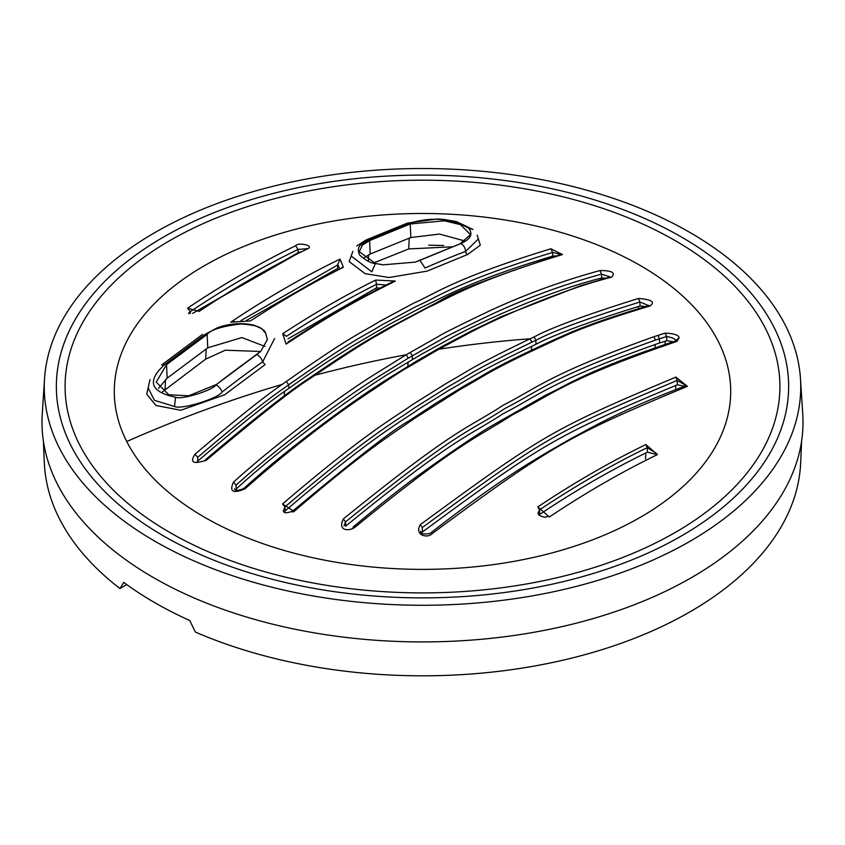<?xml version="1.0" encoding="UTF-8"?>
<svg xmlns="http://www.w3.org/2000/svg" width="845" height="845" viewBox="0 0 845 845"><rect width="100%" height="100%" fill="white"/><g stroke="black" fill="none" stroke-linecap="round" stroke-linejoin="round"><path stroke-width="1.27" d="M286.307 381.454L288.705 384.771C356.727 337.261 357.593 339.743 381.929 324.871L416.131 306.46C436.242 298.053 453.353 282.927 552.588 252.423L552.757 256.119L555.978 255.908L552.757 256.119L552.588 252.423L561.175 254.451L552.588 252.423L550.898 248.757L562.443 254.567C468.415 283.181 446.519 299.732 429.123 306.978L394.372 325.494C372.159 338.792 373.458 335.856 314.9 375.243L310.875 378.042C294.06 388.32 259.288 415.655 206.55 460.039C193.357 464.602 189.512 462.659 195.005 454.23C235.28 419.87 264.369 396.58 282.272 384.369L286.307 381.454C354.509 333.817 355.375 336.299 379.785 321.385L414.071 302.933C434.224 294.504 451.41 279.325 550.898 248.757L562.443 254.567C468.415 283.181 446.519 299.732 429.123 306.978L394.372 325.494C372.159 338.792 373.458 335.856 314.9 375.243L310.875 378.042C294.06 388.32 259.288 415.655 206.55 460.039C193.357 464.602 189.512 462.659 195.005 454.23L197.656 457.346L197.814 461.032C239.494 425.457 269.851 401.227 288.863 388.373C328.694 360.086 338.486 354.826 352.175 346.101L389.091 324.512L421.634 307.326C439.939 299.352 466.672 281.797 552.757 256.119C466.672 281.797 439.939 299.352 421.634 307.326L389.091 324.512L352.175 346.101C338.486 354.826 328.694 360.086 288.863 388.373C269.851 401.227 239.494 425.457 197.814 461.032L197.138 461.75L197.814 461.032L197.656 457.346C237.825 423.081 266.83 399.854 284.691 387.675L288.705 384.771L288.863 388.373M599.982 270.537C612.055 270.558 615.899 272.777 611.516 277.202C563.816 289.148 501.074 316.178 470.264 332.434L438.808 349.249L407.607 367.522C405.156 368.494 387.844 379.796 355.703 401.428C319.642 426.419 282.748 455.539 245.018 488.801C232.945 493.86 229.101 491.642 233.484 482.146C280.519 439.675 341.528 395.27 373.258 375.233L406.191 354.773L438.745 336.278C442.157 333.955 459.162 325.452 489.783 310.77C525.674 294.218 562.411 280.815 599.982 270.537C612.055 270.558 615.899 272.777 611.516 277.202C563.816 289.148 501.074 316.178 470.264 332.434L438.808 349.249L407.607 367.522C405.156 368.494 387.844 379.796 355.703 401.428C319.642 426.419 282.748 455.539 245.018 488.801C232.945 493.86 229.101 491.642 233.484 482.146L236.019 485.178L236.188 489.033C289.719 439.706 371.135 383.704 393.77 370.765L421.074 354.488L452.033 337.504C486.519 318.861 552.651 290.099 601.703 278.005L606.15 278.1L601.703 278.005C552.651 290.099 486.519 318.861 452.033 337.504L421.074 354.488L393.77 370.765C371.135 383.704 289.719 439.706 236.188 489.033L236.019 485.178C282.938 442.833 343.778 398.544 375.423 378.56L408.262 358.164L440.731 339.722C444.132 337.398 461.095 328.916 491.632 314.277C527.428 297.767 564.059 284.395 601.534 274.15L599.982 270.537L601.534 274.15L610.259 276.98L580.283 285.842L501.106 316.695L471.394 330.976L442.252 346.376L416.395 361.195L386.345 379.796C352.502 401.058 291.155 445.695 243.624 488.6C238.036 490.808 235.005 490.871 234.509 488.78C235.005 490.871 238.036 490.808 243.624 488.611C291.155 445.695 352.502 401.058 386.345 379.796L416.395 361.195L442.252 346.376L471.394 330.976L501.106 316.695L580.283 285.842L610.238 276.991L601.534 274.15L601.703 278.005L601.534 274.15M638.45 298.454C651.643 299.5 655.488 302.003 649.995 305.964C609.72 318.1 580.631 328.409 562.728 336.859L558.693 338.602C486.35 371.747 487.512 374.419 460.536 389.249L414.082 418.697C395.397 432.08 368.019 447.861 294.102 511.436L282.557 503.926C370.11 429.197 395.164 417.24 412.244 404.776L446.741 383.123C471.637 369.149 468.362 368.652 530.1 338.792L534.125 336.933C550.94 327.807 585.712 314.974 638.45 298.454C651.643 299.5 655.488 302.003 649.995 305.964C609.72 318.1 580.631 328.409 562.728 336.859L558.693 338.602C486.35 371.747 487.512 374.419 460.536 389.249L414.082 418.697C395.397 432.08 368.019 447.861 294.102 511.436L282.557 503.926L284.966 506.905L285.135 510.919C373.849 435.048 401.407 421.655 418.074 409.561L448.537 390.517C474.774 375.867 470.105 375.793 536.015 344.274C554.341 334.578 589.028 321.818 640.077 306.006L645.548 306.524L640.077 306.006C589.028 321.818 554.341 334.578 536.015 344.274C470.105 375.793 474.774 375.867 448.537 390.517L418.074 409.561C401.407 421.655 373.849 435.048 285.135 510.919L284.216 511.996L285.135 510.919L284.966 506.905C372.275 432.376 397.266 420.461 414.303 408.029L448.706 386.429C473.527 372.497 470.253 372.001 531.832 342.214L535.846 340.366C552.609 331.261 587.296 318.47 639.897 301.982L638.45 298.454L639.897 301.982L648.749 305.626L639.897 301.982L640.077 306.006L639.897 301.982M340.039 259.088L343.397 267.273L341.644 267.633L343.397 267.273C312.418 282.748 281.448 300.63 250.469 320.92L230.769 322.167L234.245 321.258L230.769 322.167C267.2 297.789 303.619 276.759 340.039 259.088L337.651 265.024L240.994 320.593M395.333 281.036C350.274 303.693 331.229 314.667 286.085 344.105L288.937 342.204L286.085 344.105L282.716 333.722L286.085 344.105C331.229 314.667 350.274 303.693 395.333 281.036L391.372 282.357C349.46 303.545 329.793 314.889 287.913 342.067C329.793 314.889 349.46 303.545 391.383 282.357L395.333 281.036L375.645 280.065C344.57 295.602 313.59 313.484 282.716 333.722L286.423 336.299L282.716 333.722M190.294 311.657L190.368 313.516L190.294 311.657L187.601 308.14L190.294 311.657L188.847 313.252L190.294 311.657C226.217 287.627 262.14 266.883 298.042 249.444L295.644 245.758C297.831 242.04 315.523 245.536 307.189 249.021C271.15 266.534 235.142 287.321 199.135 311.393L187.601 308.14C223.619 284.036 259.637 263.239 295.644 245.758C297.831 242.04 315.523 245.536 307.189 249.021L306.26 249.074L307.189 249.021M470.485 234.604L460.451 224.612L444.385 220.82L410.216 223.967L369.614 240.582L362.389 245.145A1013.736 233.04 -99.6 0 0 361.702 244.226L361.354 244.554C358.164 246.508 357.562 249.993 359.579 255.01C366.012 260.609 371.282 263.439 375.381 263.492L383.07 264.844L415.191 262.119L460.155 243.772L470.496 234.561L460.155 243.772L415.191 262.119L419.965 260.313L425.046 268.055A1001.42 578.17 -60 0 1 465.627 251.409L478.249 239.072L465.627 251.409A2.873 1.922 69.4 0 0 467.549 254.535L480.309 245.166L477.193 235.142L480.309 245.166L467.549 254.535L427.052 271.139L388.932 277.519L365.093 273.653L349.165 261.601L352.851 251.366L349.165 261.601L365.093 273.653L388.932 277.519L427.052 271.139M224.569 394.816L180.788 410.269L155.913 405.463L146.703 394.097L149.998 379.616L146.703 394.097L155.913 405.463L180.788 410.269L224.569 394.816L265.066 364.66L262.71 361.776A1001.42 578.17 120 0 0 222.129 391.995C218.496 398.28 181.844 409.878 174.482 406.519L154.487 400.329L148.435 388.615L148.435 387.232L148.435 388.615L154.487 400.329L174.482 406.519C181.844 409.878 218.496 398.28 222.129 391.995A7.182 3.369 52.1 0 0 215.971 384.919C212.951 390.221 181.802 400.076 175.57 397.224L174.482 406.519L175.57 397.224C150.463 392.017 146.703 381.232 164.3 364.85L205.208 334.293L216.056 328.441C221.168 325.895 237.635 321.322 253.363 325.093C260.904 327.871 264.95 330.406 265.499 332.719C260.936 330.131 265.795 325.8 240.762 323.973C222.129 326.254 210.933 329.719 207.162 334.366L166.549 364.649L156.23 382.088L168.789 394.784L188.625 395.787L216.489 384.454L256.774 354.541A1006.733 581.244 120 0 0 215.971 384.919M298.053 249.444L306.872 248.726L298.053 249.444L298.19 252.634L192.565 313.421L300.524 251.894L298.19 252.634L298.053 249.444M199.135 311.393L187.601 308.14M345.531 521.914L344.042 525.833L345.531 521.914L343.302 518.988C458.877 425.257 466.651 429.302 503.24 405.178C538.666 387.105 548.775 374.462 653.998 336.669L665.269 333.099C674.606 333.606 679.179 335.233 678.989 338L676.803 341.454C564.544 379.732 551.732 394.71 512.313 414.906C476.242 438.323 460.303 441.174 354.837 527.343C349.576 531.167 337.25 531.547 343.302 518.988L345.531 521.914L345.711 526.097C456.659 435.756 467.972 436.823 503.092 413.723C539.818 394.953 550.37 381.475 659.596 342.964L666.811 340.715L673.169 341.729L666.811 340.715L659.596 342.964C550.37 381.475 539.818 394.953 503.092 413.723C467.972 436.823 456.659 435.756 345.711 526.097L345.531 521.914C460.789 428.447 468.553 432.482 505.035 408.42C540.367 390.39 550.454 377.789 655.382 340.091L666.631 336.532L666.811 340.715M205.103 460.8L206.55 460.039L205.103 460.8M243.466 489.477L245.018 488.801L243.466 489.477M292.412 512.049L294.102 511.436L292.412 512.049M284.966 506.905L283.455 510.602C283.286 513.221 286.328 513.411 292.571 511.172C354.879 459.247 393.612 429.186 408.779 420.99L436.083 403.076L466.366 384.644C489.931 372.001 488.009 369.962 557.161 338.349L561.196 336.606L562.728 336.859L561.196 336.606C580.23 327.733 609.351 317.424 648.569 305.679L649.129 305.457L648.854 306.143L649.129 305.457L648.569 305.679C609.351 317.424 580.23 327.733 561.196 336.606L557.161 338.349C488.009 369.962 489.931 372.001 466.366 384.644L436.083 403.076L408.779 420.99C393.612 429.186 354.879 459.247 292.571 511.172C286.328 513.411 283.286 513.221 283.455 510.612L284.966 506.905L282.557 503.926M665.269 333.099L666.631 336.532C672.662 337.63 675.609 338.993 675.461 340.63L679.053 338.169L676.803 341.454C564.544 379.732 551.732 394.71 512.313 414.906C476.242 438.323 460.303 441.174 354.837 527.343L352.978 527.903L354.837 527.343C349.576 531.167 337.25 531.547 343.302 518.988M551.141 257.324L551.172 256.553L551.141 257.324M600.056 279.822L600.119 278.428L600.056 279.822M638.387 308.594L638.482 306.439L638.387 308.594M539.501 509.884L539.701 514.404L539.501 509.884L537.98 513.137L538.783 514.932C542.596 517.172 545.458 517.689 547.391 516.475L547.391 516.475C545.458 517.689 542.596 517.172 538.783 514.932L537.98 513.137L539.501 509.884L537.811 506.937C573.85 482.844 609.858 462.046 645.865 444.554L657.399 454.61C621.381 472.101 585.363 492.899 549.356 516.992L537.811 506.937L539.501 509.884C575.434 485.864 611.357 465.12 647.259 447.67L645.865 444.554L657.399 454.61C621.381 472.101 585.363 492.899 549.356 516.992L537.811 506.937M647.259 447.67L647.46 452.191C611.548 469.63 575.625 490.364 539.701 514.404L538.93 515.091L539.701 514.404C575.625 490.364 611.548 469.63 647.46 452.191L647.259 447.67L656.238 453.269L647.259 447.67L645.865 444.554M422.278 527.586L422.468 531.938L422.278 527.586L420.261 524.682C543.324 434.457 552.271 429.197 675.863 377.102L687.397 386.313C568.241 435.967 551.341 445.653 431.795 533.882C428.404 538.233 413.997 535.983 420.261 524.682L422.278 527.586C545.014 437.615 553.929 432.376 677.194 380.419L675.863 377.102L687.397 386.313C568.241 435.967 551.341 445.653 431.795 533.882C428.404 538.233 413.997 535.983 420.261 524.682M677.194 380.419L677.384 384.76C555.207 435.978 543.61 442.854 422.468 531.938L421.539 532.941L422.468 531.938C543.61 442.854 555.207 435.978 677.384 384.76L677.194 380.419L686.161 385.616L677.194 380.419L675.863 377.102M647.46 452.191L655.202 454.209L647.46 452.191M677.384 384.76L684.461 386.302L677.384 384.76M675.577 389.598L675.778 385.341L675.577 389.598M337.493 268.488L246.529 320.392L337.493 268.488L337.831 269.555L337.651 265.024M376.585 287.786L379.88 288.124L376.585 287.786L287.955 338.866L376.585 287.786L376.532 284.311C346.397 299.436 316.368 316.769 286.423 336.331M166.549 364.649L167.141 378.201L158.543 388.309L167.141 378.201L166.549 364.649L156.23 382.088L168.789 394.784L188.625 395.787L216.489 384.454L260.788 351.256L267.411 339.51L265.499 332.719C260.936 330.131 265.795 325.8 240.762 323.973C222.129 326.254 210.933 329.719 207.162 334.366L207.754 347.802L241.881 337.556L264.95 346.408L241.881 337.556L207.754 347.802L167.141 378.201L207.754 347.802L207.162 334.366M205.684 359.114L225.277 350.221L260.566 351.467L225.277 350.221L205.684 359.114L206.159 348.953L205.684 359.114L162.409 391.879L205.684 359.114M408.748 248.926L373.585 262.953L408.748 248.926L452.233 246.814L408.748 248.926L409.244 238.1L408.748 248.926M800.669 462.806A378.285 218.401 180 0 1 587.391 653.977A378.285 218.401 180 0 1 195.364 632.06L189.766 620.505A378.687 218.633 180 0 1 123.771 582.406L119.99 588.543A378.285 218.401 180 0 1 59.509 518.904A378.285 218.401 180 0 1 44.331 462.806L43.401 441.143L44.331 462.806A378.285 218.401 180 0 0 59.509 518.904A378.285 218.401 180 0 0 119.99 588.543L126.803 584.613L119.99 588.543L123.771 582.406A378.687 218.633 180 0 0 189.766 620.505L195.364 632.06A378.285 218.401 180 0 0 587.391 653.977A378.285 218.401 180 0 0 800.669 462.806L801.599 441.143L800.669 462.806M415.191 262.119L383.07 264.844L375.328 263.418A1013.736 233.04 -99.6 0 1 375.381 263.492L371.842 271.847L351.52 256.278L371.842 271.847L375.381 263.492C371.282 263.439 366.012 260.609 359.579 255.01C357.562 249.993 358.164 246.508 361.354 244.554L368.811 239.832A995.463 574.737 -60 0 1 409.719 223.154A7.182 4.806 -110.5 0 0 407.301 223.154L366.234 239.895L356.801 245.958L366.297 239.874L407.301 223.154A7.182 4.806 -110.5 0 1 409.719 223.154C431.774 216.647 451.367 218.295 468.489 228.108C473.401 233.949 470.823 239.114 460.768 243.582L419.965 260.313M369.614 240.582L370.216 254.007L363.413 258.211L370.216 254.007L410.828 237.519L439.474 234.076L465.521 241.163L439.474 234.076L410.828 237.519L370.216 254.007L369.614 240.582L362.389 245.145L359.283 251.715L362.389 245.145M375.328 263.418L359.283 251.715L375.328 263.418L383.07 264.844M802.75 414.103A380.514 219.689 180 0 1 483.583 639.073A380.514 219.689 180 0 1 57.375 484.09A380.514 219.689 180 0 1 42.25 414.103A380.514 219.689 180 0 0 57.375 484.09A380.514 219.689 180 0 0 483.583 639.073A380.514 219.689 180 0 0 802.75 414.103L800.479 378.803A378.243 218.38 180 0 1 483.224 602.443A378.243 218.38 180 0 1 59.562 448.378A378.243 218.38 180 0 1 44.521 378.803A378.243 218.38 180 0 1 375.655 170.204A378.243 218.38 180 0 1 785.438 325.42A378.243 218.38 180 0 1 800.479 378.803A378.243 218.38 180 0 1 483.224 602.443A378.243 218.38 180 0 1 59.562 448.378A378.243 218.38 180 0 1 44.521 378.803A378.243 218.38 180 0 1 375.655 170.204A378.243 218.38 180 0 1 785.438 325.42A378.243 218.38 180 0 1 800.479 378.803L802.75 414.103M361.702 244.226L368.811 239.832A995.463 574.737 -60 0 1 409.719 223.154C431.774 216.647 451.367 218.295 468.489 228.108L472.978 229.47L456.289 221.538L443.329 219.351L437.52 218.992L407.374 223.122L437.52 218.992L443.329 219.351L456.289 221.538L472.978 229.47L468.489 228.108C473.401 233.949 470.823 239.114 460.768 243.582A7.182 4.795 -110.6 0 1 465.627 251.409A7.182 4.795 -110.6 0 0 460.768 243.582M428.679 245.219A367.586 212.222 180 0 1 443.762 245.546A367.586 212.222 180 0 0 428.679 245.219M175.57 397.224C150.463 392.017 146.703 381.232 164.3 364.85L161.712 364.913L202.578 334.388L161.712 364.913L164.3 364.85L205.208 334.293L216.056 328.441C221.168 325.895 237.635 321.322 253.363 325.093C260.904 327.871 264.95 330.406 265.499 332.719L267.411 339.51L260.788 351.256L256.774 354.541A7.182 3.644 54.6 0 1 262.71 361.776L265.066 364.66M343.397 267.273C312.418 282.748 281.448 300.63 250.469 320.92L230.769 322.167M375.993 288.092L375.951 290.152M665.078 344.295L665.216 341.2M376.532 284.269L385.975 285.04M339.637 268.647L337.673 264.316M236.019 485.178L233.484 482.136M197.656 457.346L195.005 454.23M718.239 341.338A308.214 177.946 180 0 1 509.271 562.178A308.214 177.946 180 0 1 126.761 441.534A308.214 177.946 180 0 1 335.729 220.682A308.214 177.946 180 0 1 718.239 341.338M470.496 234.561L460.451 224.612L444.385 220.82L410.216 223.967L410.828 237.519L410.216 223.967M376.521 284.269L375.645 280.075M298.042 249.444L295.644 245.758M552.588 252.423L550.898 248.757M309.555 377.958L310.875 378.042L309.555 377.958C287.448 392.344 252.687 419.659 205.272 459.912C252.687 419.659 287.448 392.344 309.555 377.958L313.579 375.159L309.555 377.958M645.559 458.983L645.844 452.973L645.559 458.983M262.71 361.776L274.562 338.581L262.71 361.776A7.182 3.644 54.6 0 0 256.774 354.541M165.06 389.619L165.535 379.532L165.06 389.619M368.336 261.063L368.631 254.757L368.336 261.063M407.85 366.339L408.05 362.104M531.452 350.083L531.632 346.292M284.247 396.147L284.459 391.552M655.065 347.622L655.213 344.38M773.84 326.962A366.149 211.398 180 0 1 525.59 589.324A366.149 211.398 180 0 1 71.16 446.002A366.149 211.398 180 0 1 319.41 183.64A366.149 211.398 180 0 1 773.84 326.962M765.454 328.451A357.414 206.349 180 0 1 523.129 584.55A357.414 206.349 180 0 1 79.546 444.639A357.414 206.349 180 0 1 321.871 188.541A357.414 206.349 180 0 1 765.454 328.451M410.216 352.397L412.275 355.787L412.445 359.505M534.125 336.933L535.846 340.366L536.015 344.274M658.033 335.37L659.406 338.792L659.596 342.964M408.262 358.164L406.191 354.773A1005.127 787.487 153.1 0 0 314.9 375.243M531.832 342.214L530.1 338.792A1005.127 787.487 -26.9 0 0 438.808 349.249M675.461 340.63L678.989 338M675.504 340.736L679.053 338.169M655.382 340.091L653.998 336.669M282.272 384.369A1005.127 787.487 153.1 0 0 126.761 441.534M467.549 254.535A2.873 1.922 69.4 0 1 465.627 251.409M561.978 254.144L561.27 254.419C494.145 276.315 453.659 291.821 439.801 300.947L385.637 329.613C369.772 339.025 356.315 346.049 313.579 375.159C356.315 346.049 369.772 339.025 385.637 329.613L439.801 300.947C453.659 291.821 494.145 276.315 561.27 254.419L561.978 254.144M307.031 249.095L307.231 248.441L306.26 249.074L307.231 248.441L307.031 249.095M188.583 313.136L188.762 313.727L188.583 313.136M675.239 341.084C586.272 370.659 568.4 384.633 545.923 395.027L494.061 424.475C478.999 433.02 453.416 450.258 417.282 476.189C401.259 487.723 379.891 504.655 353.178 526.995C379.891 504.655 401.259 487.723 417.282 476.189C453.416 450.258 478.999 433.02 494.061 424.475L545.923 395.027C568.4 384.633 586.272 370.659 675.239 341.084L675.778 340.841L675.239 341.084M686.203 385.573L685.665 385.859C622.385 409.688 595.799 425.278 570.386 438.904C536.586 458.486 503.895 476.052 429.989 533.459C423.461 534.61 420.387 533.871 420.757 531.241L420.757 531.23C420.387 533.871 423.461 534.61 429.989 533.459C503.895 476.052 536.586 458.486 570.386 438.904C595.799 425.278 622.385 409.688 685.665 385.859L686.203 385.573M44.521 378.803L42.25 414.103L44.521 378.803"/></g></svg>
